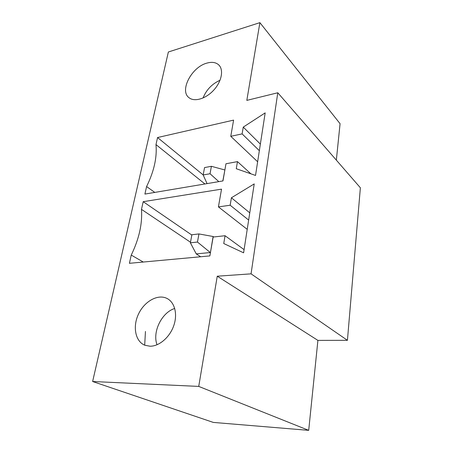 <?xml version="1.0" encoding="UTF-8"?>
<svg xmlns="http://www.w3.org/2000/svg" width="453" height="453" viewBox="0 0 453 453"><rect width="100%" height="100%" fill="white"/><g stroke="black" fill="none" stroke-linecap="round" stroke-linejoin="round"><path stroke-width="0.68" d="M222.967 180.928L144.903 194.077L146.591 186.545C154.043 171.336 157.174 157.355 155.979 144.598L157.559 137.536L233.601 120.119L230.77 136.308L242.112 133.89L243.244 127.112L265.175 112.882L255.532 175.441L236.273 168.72L237.463 161.625L225.968 163.76L222.967 180.928M204.915 183.969L155.979 144.598M154.779 192.412L146.591 186.545M203.171 174.92L157.559 137.536M231.409 197.785L254.224 183.907L243.601 252.819L223.742 243.527L225.056 235.719L213.153 237.038L209.852 255.917L129.405 263.306L131.245 255.079C139.105 238.861 142.514 223.623 141.478 209.371L143.199 201.687L221.528 189.144L218.425 206.896L230.164 205.226L231.409 197.785L249.767 212.842M150.051 346.222C159.28 346.335 169.875 337.174 173.822 325.486C177.842 313.81 174.564 301.97 166.778 298.334C157.616 293.889 144.377 301.432 138.51 314.042C132.486 326.585 135.266 341.517 144.932 345.265L150.051 346.222M251.058 273.844L217.259 276.205L317.904 340.396L347.428 340.322L251.058 273.844L277.785 92.763L246.823 100.385L259.892 22.65L168.363 51.993L92.627 381.511L213.301 422.411L308.703 430.35L198.731 386.409L92.627 381.511M217.259 276.205L198.731 386.409M206.896 63.114C191.698 66.982 179.258 90.679 188.969 97.661C194.36 102.219 205.939 98.816 213.844 90.011C221.828 81.268 223.929 69.468 218.589 64.762C215.685 62.282 211.789 61.727 206.896 63.114M250.928 173.833L237.463 161.625M260.362 144.094L243.244 127.112M203.018 98.018C206.358 89.807 212.032 83.884 220.045 80.249C212.032 83.884 206.358 89.807 203.018 98.018M259.892 22.65L340.073 123.697L336.341 160.136M347.428 340.322L360.373 187.78L277.785 92.763M248.652 220.067L230.164 205.226M191.84 235.05L143.199 201.687M247.219 229.354L218.425 206.896M190.487 242.225L141.478 209.371M143.244 262.032L131.245 255.079M244.093 249.643L225.056 235.719M157.038 344.756C152.151 331.953 161.817 312.372 174.733 308.482C161.817 312.372 152.151 331.953 157.038 344.756M317.904 340.396L308.703 430.35M257.644 161.755L230.77 136.308M259.348 150.696L242.112 133.89M197.457 242.049L198.952 233.935L191.891 234.756L190.373 242.814L197.457 242.049L210.311 252.542L196.245 253.884L190.373 242.814M210.43 252.621L213.114 236.506L213.771 236.97M200.645 256.766L196.245 253.884M213.114 236.506L198.952 233.935M210.039 173.742L211.404 166.308L204.558 167.576L203.165 174.966L210.039 173.742L218.81 181.63M207.055 183.607L203.165 174.966M222.836 180.951L224.869 170.039M224.762 169.943L211.404 166.308M145.453 331.454L144.688 345.169M218.589 64.762L219.495 65.73M166.778 298.334L167.87 298.918"/></g></svg>
